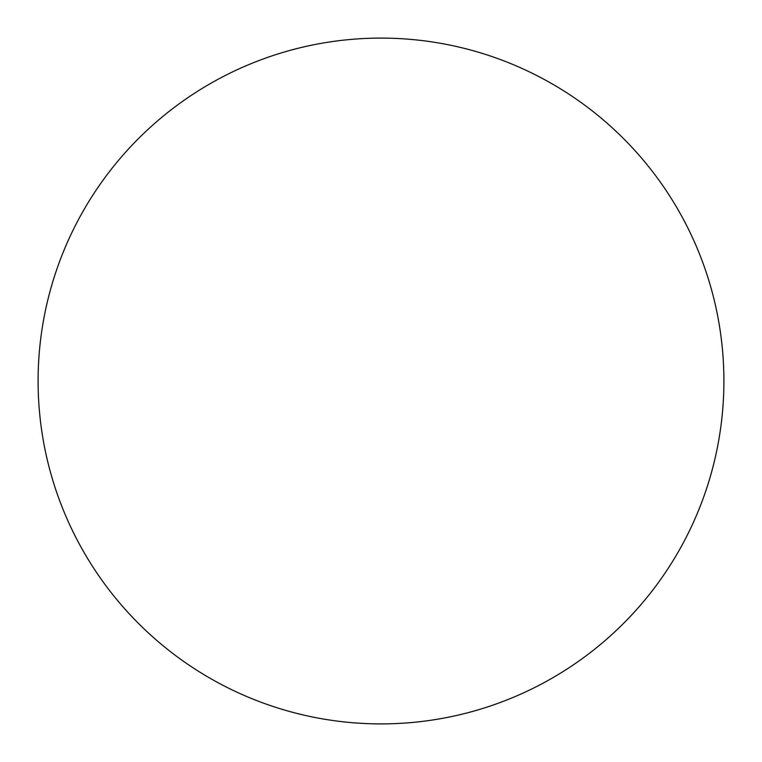 <?xml version="1.0" encoding="UTF-8"?>
<svg xmlns="http://www.w3.org/2000/svg" width="762" height="762" viewBox="0 0 762 762"><rect width="100%" height="100%" fill="white"/><g stroke="black" fill="none" stroke-linecap="round" stroke-linejoin="round"><path stroke-width="1.14" d="M381 723.9A342.9 342.9 0 0 1 38.1 381A342.9 342.9 0 0 1 381 38.1A342.9 342.9 0 0 1 723.9 381A342.9 342.9 0 0 1 381 723.9"/></g></svg>

